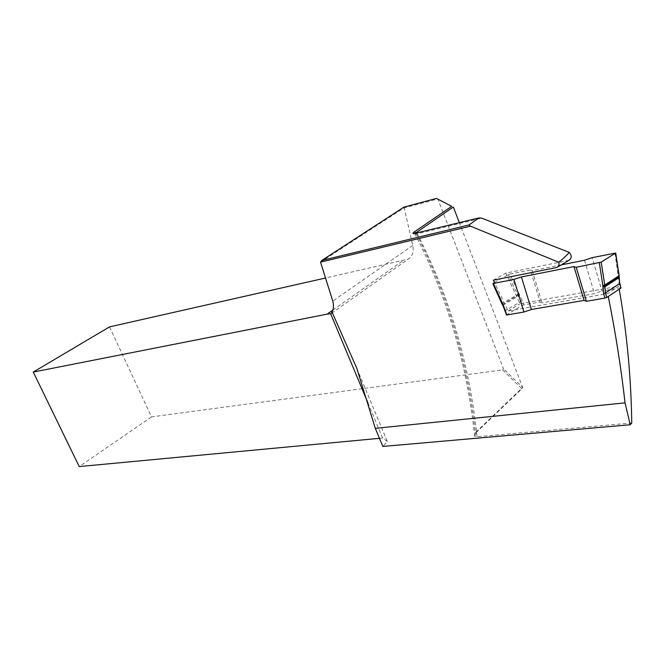 <?xml version="1.0" encoding="UTF-8"?>
<svg xmlns="http://www.w3.org/2000/svg" width="665" height="665" viewBox="0 0 665 665"><rect width="100%" height="100%" fill="white"/><g stroke="black" fill="none" stroke-linecap="round" stroke-linejoin="round"><path stroke-width="0.5" stroke-dasharray="3.33 2.49" d="M615.017 253.082L619.107 283.34L620.42 287.812L602.041 291.062L592.133 257.663M509.905 274.096L530.362 270.007L540.138 302.001L523.604 304.919L522.316 300.746L509.905 274.096L508.201 274.678L520.62 301.328L521.909 305.501L523.604 304.919M494.469 282.459L508.201 274.678M561.227 264.894L532.216 270.672L530.362 270.007M506.348 315.002L521.909 305.501M540.138 302.001L542.05 302.866L594.444 293.647L602.041 291.062M620.42 287.812L621.093 287.779M505.849 312.134L505.6 310.414L522.316 300.746M532.216 270.672L542.05 302.866M584.502 260.256L594.444 293.647M320.538 262.126L403.821 207.987L437.811 198.968L503.471 368.784L502.599 369.898L151.504 416.905L109.55 326.881M404.021 207.073L412.774 245.435C414.004 251.703 412.5 256.249 408.26 259.076L325.792 277.953M502.599 369.898L521.875 388.801L475.458 433.231L476.423 433.139L476.007 432.092L522.657 387.479L459.365 222.7M416.082 233.274C447.986 295.617 467.803 362.525 475.525 433.996L476.423 433.139M475.525 433.996L474.677 436.207L477.063 436.739L631.75 423.015M356.797 368.31L387.329 441.402L382.882 446.439M387.329 441.402L382.649 438.019L368.036 403.098M379.474 438.318L382.649 438.019M151.504 416.905L79.235 466.572M332.841 310.098L403.364 260.406M568.991 260.314L505.865 273.124L520.005 303.755L618.683 286.191L607.685 293.606L508.11 310.979L494.835 283.199M414.869 233.54L415.002 234.055L417.221 233.822L481.651 218.12M521.875 388.801L522.657 387.479L503.471 368.784M508.11 310.979L520.005 303.755M493.33 280.181L505.865 273.124M475.458 433.231L476.007 432.092M505.6 310.414L503.031 305.135L519.598 295.144M502.831 305.243L502.549 304.437L519.124 294.454M502.349 304.545L502.058 303.572L518.783 293.847M501.876 303.697L492.948 283.315M619.132 275.692L618.384 275.418M619.822 283.431L619.107 283.34M619.157 276.707L618.417 276.133M619.098 277.546L618.367 276.964M477.063 436.739C469.573 364.37 449.623 296.723 417.213 233.814L415.883 233.324M568.068 260.613L555.907 267.796M412.774 245.435L332.783 301.087M474.677 436.207C467.129 364.112 447.237 296.731 415.002 234.055M556.821 267.496L557.461 267.122M331.569 313.281L408.26 259.076M413.796 233.656L415.475 234.105"/><path stroke-width="1" d="M494.469 282.459L493.339 283.49L513.937 279.458L521.402 276.923L531.402 309.483L523.97 312.018L506.821 314.961L506.348 315.002L505.849 312.134M523.97 312.018L513.937 279.458M561.227 264.894L584.502 260.256L592.133 257.663L615.715 253.024L601.193 262.118L604.734 285.052L619.024 275.784L615.624 253.224M521.402 276.923L573.97 266.599L576.223 267.272L601.193 262.118M606.796 297.471L604.951 298.103L603.604 293.556L602.839 285.493L604.734 285.052L605.449 292.924L606.796 297.471L621.019 288.003L619.697 283.531L619.107 275.518L615.732 253.141M604.951 298.103L586.397 301.287L584.086 300.389L531.402 309.483M619.822 283.431L621.019 288.003M576.223 267.272L586.397 301.287M573.97 266.599L584.086 300.389M469.058 224.953L478.85 217.937L413.788 233.648C412.5 233.581 412.707 232.974 414.411 231.836L451.743 206.35L436.481 198.428L404.021 207.073L321.827 260.439L469.058 224.953L470.471 226.175L320.538 262.143L332.783 301.087C333.913 305.31 333.655 308.942 332.001 311.968L331.162 313.572L327.089 314.146L332.841 310.098M478.85 217.937L481.651 218.12L569.207 252.368C571.892 255.593 571.817 258.236 568.991 260.314M494.835 283.199L493.33 280.181L556.821 267.496C558.733 266.432 559.39 264.678 558.791 262.259L470.471 226.175M558.791 262.259C564.02 257.937 567.494 254.637 569.207 252.368M325.792 277.953L109.55 326.881L33.25 372.068L327.089 314.146M619.223 289.2C626.937 333.065 631.118 377.67 631.75 423.015L630.237 424.752L625.05 402.849L375.301 428.343L382.882 446.439L630.237 424.752M33.25 372.068L79.235 466.572L379.474 438.318M368.036 403.098L330.596 313.606M332.001 311.968L356.797 368.31L375.301 428.343M625.05 402.849C620.985 367.338 615.424 332.059 608.375 297.014M459.365 222.7L453.339 207.023L414.869 233.54M436.481 198.428L451.743 206.35M320.538 262.143L321.827 260.439M416.082 233.274L414.411 231.836M493.339 283.49L503.214 304.919L506.821 314.961M602.881 286.208L604.784 286.066L619.073 276.773L619.132 275.692M602.831 287.064L604.734 286.914L619.015 277.613L619.157 276.707M603.604 293.556L605.449 292.924L619.697 283.531L619.098 277.546M602.839 285.493L599.323 262.758M501.876 303.697L502.391 303.606M502.349 304.545L502.815 305.227L503.214 304.919M492.815 283.573L501.9 303.747L502.341 304.528L502.74 304.221M502.815 305.227L506.156 313.988M557.461 267.122L568.941 260.339"/></g></svg>

